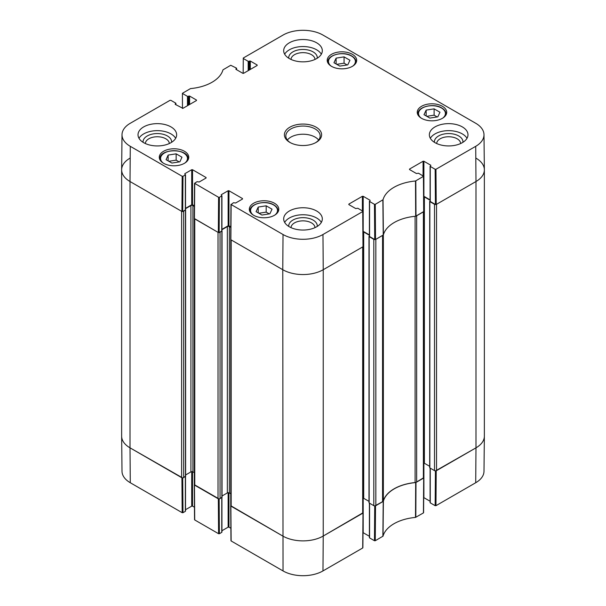 <?xml version="1.0" encoding="UTF-8"?>
<svg xmlns="http://www.w3.org/2000/svg" width="606" height="606" viewBox="0 0 606 606"><rect width="100%" height="100%" fill="white"/><g stroke="black" fill="none" stroke-linecap="round" stroke-linejoin="round"><path stroke-width="0.91" d="M423.382 478.217L416.655 482.096L416.655 215.766L423.382 211.888L423.382 478.217A1.432 0.826 -0 0 0 423.799 477.634L423.799 211.615M415.102 216.297L415.102 482.558A2.863 1.651 -0 0 0 416.655 482.096M415.102 482.558A38.625 22.301 -0 0 0 383.356 500.889L383.356 234.946M383.356 234.56A2.863 1.651 180 0 1 382.56 235.454L382.56 501.783A2.863 1.651 -0 0 0 383.356 500.889M382.56 501.783L375.834 505.662L375.834 239.34L382.56 235.454M374.887 239.582A1.432 0.826 180 0 1 373.811 239.34L373.811 505.662A1.432 0.826 -0 0 0 375.834 505.662M373.811 505.662L369.16 502.98L369.16 502.51M368.993 501.367L363.698 498.306A1.432 0.826 -0 0 0 363.1 498.102M362.683 513.259L323.233 536.037L323.233 269.708A28.611 16.521 180 0 1 282.767 269.708A28.611 16.521 0 0 0 323.233 269.708L362.683 246.93L362.683 513.259A1.432 0.826 -0 0 0 363.1 512.676L363.1 246.657M363.1 512.706L323.233 536.037A28.611 16.521 180 0 1 282.767 536.037L231.174 506.252L231.174 239.923L282.767 269.708L283.032 234.514L231.136 204.548L233.499 202.715L235.628 203.01L242.506 199.041L242.506 198.571L242.506 199.041M230.757 239.65L230.757 505.662A1.432 0.826 -0 0 0 231.174 506.252M230.757 493.738L229.356 492.936A1.432 0.826 -0 0 0 227.333 492.936L222.038 495.988M221.872 497.14L220.046 498.655L220.046 232.325A1.432 0.826 180 0 1 218.978 232.568M218.024 498.655L194.761 485.224L194.761 218.895L218.024 232.325L218.024 498.655A1.432 0.826 -0 0 0 220.046 498.655M194.337 218.622L194.337 484.641A1.432 0.826 -0 0 0 194.761 485.224M194.337 472.718L192.935 471.907A1.432 0.826 -0 0 0 190.913 471.907L185.618 474.968M185.451 476.111L183.633 477.634L183.633 211.305A1.432 0.826 180 0 1 182.557 211.547M182.989 176.285L185.353 174.914L185.353 209.964L182.724 211.479L182.989 176.285L182.179 176.285L130.282 146.319A28.24 16.301 180 0 1 122.011 134.691L121.639 169.733A28.611 16.521 0 0 0 130.017 181.52L181.611 211.305L181.611 477.634A1.432 0.826 -0 0 0 183.633 477.634M181.611 477.634L130.017 447.842A28.611 16.521 180 0 1 121.639 436.161L121.639 169.839A28.611 16.521 180 0 1 130.017 158.158M475.983 158.158A28.611 16.521 180 0 1 484.361 169.839L484.361 436.161A28.611 16.521 180 0 1 475.983 447.842L436.532 470.62L436.532 204.298L475.983 181.52A28.611 16.521 0 0 0 484.361 169.733L483.989 134.691A28.24 16.301 180 0 1 475.718 146.319L435.964 169.271L435.153 169.271L435.419 204.472L436.229 204.472L475.983 181.52L475.718 146.319M430.093 201.003L429.859 201.609L434.51 204.298L434.51 470.62A1.432 0.826 -0 0 0 436.532 470.62M434.51 470.62L429.859 467.938L429.859 467.468M429.684 466.317L424.389 463.264A1.432 0.826 -0 0 0 423.799 463.06M369.395 236.045L369.16 236.651L373.811 239.34M423.738 196.723A1.432 0.826 180 0 1 424.389 196.935L430.093 200.23M435.585 204.533A1.432 0.826 180 0 1 434.51 204.298M484.361 169.839A28.611 16.521 180 0 1 475.983 181.52L475.983 447.842L435.585 470.862M182.557 477.869L130.017 447.842L130.017 181.52A28.611 16.521 180 0 1 121.639 169.839M183.633 211.305L185.497 209.812M185.519 208.699L190.913 205.578A1.432 0.826 180 0 1 192.935 205.578L194.382 206.411M220.046 232.325L221.917 230.841M221.932 229.719L227.333 226.606A1.432 0.826 180 0 1 229.356 226.606L230.795 227.439M363.047 231.765A1.432 0.826 180 0 1 363.698 231.977L369.395 235.272M374.72 505.904L374.455 540.726L375.265 540.726L383.03 536.158A39.004 22.52 180 0 1 415.496 517.41L423.42 512.926L423.42 512.464M374.455 540.726L369.562 537.901L369.562 503.215M369.562 537.439L369.562 537.901M369.395 536.287L363.191 532.704L363.191 498.117M231.136 540.499L231.136 540.961L283.032 570.928A28.24 16.301 0 0 0 322.968 570.928L362.721 547.975L362.729 547.506M230.878 528.265L228.954 527.159L228.954 492.769M228.144 492.701L228.144 527.159L228.954 527.159M228.144 527.159L221.932 530.742M221.766 497.662L221.766 531.886M221.766 532.356L219.402 533.719L219.137 498.897M194.715 519.471L194.723 519.94L218.592 533.719L219.402 533.719M194.458 507.245L192.534 506.131L192.534 471.741M191.723 471.673L191.723 506.131L192.534 506.131M191.723 506.131L185.519 509.714M185.353 476.634L185.353 510.866M185.353 511.328L182.989 512.699L182.724 477.869M130.282 482.732L130.017 447.842A28.611 16.521 180 0 1 121.639 436.267L122.011 471.309A28.24 16.301 0 0 0 130.282 482.732L182.179 512.699L182.989 512.699M475.718 482.732A28.24 16.301 0 0 0 483.989 471.309L484.361 436.267A28.611 16.521 180 0 1 475.983 447.842L475.718 482.732L435.964 505.684L436.229 470.794M435.419 470.862L435.153 505.684L435.964 505.684M435.153 505.684L430.26 502.859L430.26 468.173M430.26 502.397L430.26 502.859M430.093 501.245L423.889 497.662L423.889 463.075M423.799 477.664L415.678 482.573A38.625 22.301 0 0 0 383.386 501.215L374.887 505.904M218.978 498.897L194.344 484.671M322.968 570.928L323.233 536.037A28.611 16.521 180 0 1 282.767 536.037L230.757 505.699M182.467 108.429L182.414 93.301L190.504 88.59A39.004 22.52 0 0 0 222.97 69.841L230.734 65.274L236.438 68.099L236.438 69.614M182.58 93.536L187.474 96.362L187.474 105.709M188.284 105.239L188.284 96.362L187.474 96.362M188.284 96.362L188.792 96.074L188.792 104.952M189.602 104.482L189.602 96.074L188.792 96.074M189.602 96.074L196.48 100.043L196.48 100.513L196.48 100.043M196.48 100.513L182.921 108.338L175.232 104.368L175.232 103.899L175.232 104.368M175.232 103.899L175.74 103.603L175.74 104.656M122.011 134.691A28.24 16.301 180 0 1 130.282 123.268L170.036 100.316L170.847 100.316L175.74 103.141L175.74 103.603M184.845 174.157L185.353 174.914M184.845 173.687L191.723 169.718L191.723 204.76L192.534 204.76L192.534 169.718L191.723 169.718M192.534 169.718L206.085 177.543L206.085 178.012L206.085 177.543M206.085 178.012L199.207 181.982L197.086 181.694L194.549 183.292L194.291 218.486L218.327 232.507L219.137 232.507L219.402 197.306L218.592 197.306L194.549 183.292M219.402 197.306L221.766 195.943L221.766 230.515M221.266 195.185L221.766 195.943M221.266 194.715L228.144 190.746L228.144 225.788L228.954 225.788L228.954 190.746L228.144 190.746M228.954 190.746L242.506 198.571M348.829 204.586L348.829 204.116L348.829 204.586L355.707 208.555L357.828 208.267L362.721 211.093L362.721 211.562L322.968 234.514A28.24 16.301 180 0 1 283.032 234.514M348.829 204.116L362.38 196.291L362.38 210.896M369.395 234.916L363.191 231.333L363.191 196.291L362.38 196.291M363.191 196.291L370.069 200.268L370.069 200.73L370.069 200.268M370.069 200.73L369.562 201.487L374.455 204.32L374.72 239.514L375.531 239.514L383.386 234.886A38.625 22.301 180 0 1 415.678 216.244L423.852 211.479L423.586 176.278L415.496 180.997A39.004 22.52 0 0 0 383.03 199.745L375.265 204.32L374.455 204.32M409.52 169.544L409.52 169.074L409.52 169.544L416.398 173.513L418.526 173.225L423.586 176.278M409.52 169.074L423.079 161.249L423.079 175.854M430.093 199.874L423.889 196.291L423.889 161.249L423.079 161.249M423.889 161.249L430.768 165.218L430.768 165.688L430.768 165.218M430.768 165.688L430.26 166.445L435.153 169.271M243.165 73.387L243.279 58.024L283.032 35.072A28.24 16.301 180 0 1 322.968 35.072L475.718 123.268A28.24 16.301 180 0 1 483.989 134.691M243.279 58.494L248.172 61.32L248.172 70.667M248.983 70.198L248.983 61.32L248.172 61.32M248.983 61.32L249.483 61.032L249.483 69.91M250.293 69.44L250.293 61.032L249.483 61.032M250.293 61.032L257.171 65.001L257.171 65.471L257.171 65.001M257.171 65.471L243.62 73.296L242.809 73.296L235.931 69.319L235.931 68.857L235.931 69.319M235.931 68.857L236.438 68.561M421.556 118.321A14.733 8.507 180 0 1 417.246 112.307A14.733 8.507 180 0 1 431.98 103.8A14.733 8.507 180 0 1 446.713 112.307A14.733 8.507 180 0 1 437.615 120.17A14.733 8.507 180 0 1 421.556 118.321M253.634 215.274A14.733 8.507 180 0 1 249.316 209.259A14.733 8.507 180 0 1 264.057 200.753A14.733 8.507 180 0 1 278.79 209.259A14.733 8.507 180 0 1 269.693 217.122A14.733 8.507 180 0 1 253.634 215.274M163.605 163.294A14.733 8.507 180 0 1 159.287 157.28A14.733 8.507 180 0 1 174.02 148.773A14.733 8.507 180 0 1 188.754 157.28A14.733 8.507 180 0 1 179.656 165.143A14.733 8.507 180 0 1 163.605 163.294M331.527 66.342A14.733 8.507 180 0 1 327.21 60.327A14.733 8.507 180 0 1 341.943 51.821A14.733 8.507 180 0 1 356.684 60.327A14.733 8.507 180 0 1 347.586 68.19A14.733 8.507 180 0 1 331.527 66.342M435.017 142.675A19.316 11.15 180 0 1 429.359 134.797A19.316 11.15 180 0 1 448.667 123.639A19.316 11.15 180 0 1 467.983 134.797A19.316 11.15 180 0 1 456.06 145.092A19.316 11.15 180 0 1 435.017 142.675M289.342 226.78A19.316 11.15 180 0 1 283.684 218.895A19.316 11.15 180 0 1 303 207.744A19.316 11.15 180 0 1 322.316 218.895A19.316 11.15 180 0 1 310.393 229.197A19.316 11.15 180 0 1 289.342 226.78M143.675 142.675A19.316 11.15 180 0 1 138.016 134.797A19.316 11.15 180 0 1 157.333 123.639A19.316 11.15 180 0 1 176.641 134.797A19.316 11.15 180 0 1 164.718 145.092A19.316 11.15 180 0 1 143.675 142.675M289.342 58.577A19.316 11.15 180 0 1 283.684 50.692A19.316 11.15 180 0 1 303 39.541A19.316 11.15 180 0 1 322.316 50.692A19.316 11.15 180 0 1 310.393 60.994A19.316 11.15 180 0 1 289.342 58.577M316.15 127.199A18.597 10.734 0 0 0 289.85 127.199A18.597 10.734 0 0 0 289.85 142.387A18.597 10.734 0 0 0 316.15 142.387A18.597 10.734 0 0 0 316.15 127.199M333.959 62.721L336.118 58.131L344.072 56.881L349.935 60.267L347.776 64.865L339.822 66.107L333.959 62.721M176.149 153.833L181.974 157.196L179.899 161.802L171.892 163.059L166.067 159.696L168.142 155.091L176.149 153.833L176.149 160.143L168.832 161.287M256.065 211.653L258.224 207.063L266.178 205.813L272.041 209.199L269.882 213.789L261.928 215.039L256.065 211.653M423.988 114.701L426.147 110.11L434.108 108.86L439.971 112.246L437.805 116.844L429.851 118.087L423.988 114.701M435.419 204.472L430.26 201.495L430.26 166.445M430.26 201.025L430.26 201.495M374.72 239.514L369.562 236.537L369.562 201.487M369.562 236.067L369.562 236.537M322.968 234.514L323.233 269.708L362.986 246.756L362.888 211.32M230.871 239.279L230.871 239.749L282.767 269.708L283.032 570.928M230.803 226.856L228.954 225.788M228.144 225.788L221.932 229.371M221.766 230.984L219.137 232.507M194.382 205.828L192.534 204.76M191.723 204.76L185.519 208.343M185.353 209.964L185.353 209.494M130.282 146.319L130.017 181.52L181.914 211.479L182.724 211.479M426.147 110.11L426.147 115.951M437.168 116.943L434.108 115.17L426.783 116.322M434.108 108.86L434.108 115.17M258.224 207.063L258.224 212.903M269.246 213.895L266.178 212.123L258.86 213.267M266.178 205.813L266.178 212.123M336.118 58.131L336.118 63.971M347.14 64.963L344.072 63.191L336.754 64.342M344.072 56.881L344.072 63.191M179.217 161.916L176.149 160.143M168.142 155.091L168.142 160.893M462.916 142.327A14.271 8.242 0 0 0 458.765 135.979A14.271 8.242 0 0 0 442.797 134.29A14.271 8.242 0 0 0 434.426 142.327M436.691 143.539A11.984 6.916 180 0 1 444.19 137.251A11.984 6.916 180 0 1 457.144 138.782A11.984 6.916 180 0 1 460.651 143.539M467.006 138.297A19.316 11.15 0 0 0 448.667 130.654A19.316 11.15 0 0 0 430.336 138.297M317.241 58.221A14.271 8.242 0 0 0 313.09 51.874A14.271 8.242 0 0 0 297.122 50.192A14.271 8.242 0 0 0 288.759 58.221M291.016 59.433A11.984 6.916 180 0 1 298.523 53.154A11.984 6.916 180 0 1 311.476 54.676A11.984 6.916 180 0 1 314.984 59.433M321.331 54.199A19.316 11.15 0 0 0 303 46.548A19.316 11.15 0 0 0 284.668 54.199M171.574 142.327A14.271 8.242 0 0 0 167.423 135.979A14.271 8.242 0 0 0 151.455 134.29A14.271 8.242 0 0 0 143.084 142.327M145.349 143.539A11.984 6.916 180 0 1 152.848 137.251A11.984 6.916 180 0 1 165.802 138.782A11.984 6.916 180 0 1 169.309 143.539M175.664 138.297A19.316 11.15 0 0 0 157.333 130.654A19.316 11.15 0 0 0 138.994 138.297M317.241 226.424A14.271 8.242 0 0 0 313.09 220.076A14.271 8.242 0 0 0 297.122 218.395A14.271 8.242 0 0 0 288.759 226.424M291.016 227.644A11.984 6.916 180 0 1 298.523 221.357A11.984 6.916 180 0 1 311.476 222.879A11.984 6.916 180 0 1 314.984 227.644M321.331 222.402A19.316 11.15 0 0 0 303 214.751A19.316 11.15 0 0 0 284.668 222.402M290.372 142.675A17.165 9.908 180 0 1 285.835 135.964A17.165 9.908 180 0 1 296.432 126.805A17.165 9.908 180 0 1 315.143 128.949A17.165 9.908 180 0 1 320.165 135.964A17.165 9.908 180 0 1 315.628 142.675M318.642 140.047A17.165 9.908 0 0 0 315.143 137.13A17.165 9.908 0 0 0 287.358 140.047M369.16 502.98L369.16 236.651M185.451 476.581L185.451 210.252M221.872 497.602L221.872 231.28M229.356 492.936L229.356 226.606M227.333 492.936L227.333 226.606M190.913 471.907L190.913 205.578M192.935 471.907L192.935 205.578M429.859 467.938L429.859 201.609M363.698 498.306L363.698 231.977M424.389 463.264L424.389 196.935M415.678 482.573L415.496 517.41M415.814 517.319L415.996 482.482M383.03 536.158L383.386 501.215M383.219 501.397L382.871 536.34M423.685 478.043L423.42 512.926M375.265 540.726L375.531 505.843M362.986 513.085L362.721 547.975M231.136 540.961L230.871 506.071M218.327 498.829L218.592 533.719M181.914 477.808L182.179 512.699M194.723 519.94L194.458 485.05M331.103 66.092A13.446 7.764 180 0 1 333.186 55.601A13.446 7.764 180 0 1 351.457 56.01A13.446 7.764 180 0 1 352.79 66.092M163.181 163.044A13.446 7.764 180 0 1 165.006 152.689A13.446 7.764 180 0 1 183.035 152.689A13.446 7.764 180 0 1 184.86 163.044M253.21 215.024A13.446 7.764 180 0 1 255.293 204.533A13.446 7.764 180 0 1 273.564 204.934A13.446 7.764 180 0 1 274.897 215.024M421.14 118.072A13.446 7.764 180 0 1 423.223 107.588A13.446 7.764 180 0 1 441.486 107.989A13.446 7.764 180 0 1 442.819 118.072M445.827 115.223A14.021 8.098 0 0 0 446.001 113.943C445.94 111.587 444.531 109.595 441.774 107.959C433.684 102.8 417.314 106.785 417.958 113.943A14.021 8.098 0 0 0 418.132 115.223M277.896 212.176A14.021 8.098 0 0 0 278.071 210.896C278.01 208.54 276.601 206.548 273.851 204.911C265.761 199.745 249.384 203.737 250.036 210.896A14.021 8.098 0 0 0 250.21 212.176M355.79 63.244A14.021 8.098 0 0 0 355.964 61.963C355.904 59.608 354.495 57.615 351.745 55.979C343.655 50.821 327.278 54.805 327.929 61.963A14.021 8.098 0 0 0 328.104 63.244M187.868 160.196A14.021 8.098 0 0 0 188.042 158.916C188.921 148.137 159.128 148.137 159.999 158.916A14.021 8.098 0 0 0 160.173 160.196M415.996 216.153L415.814 180.906M415.496 180.997L415.678 216.244M423.42 176.513L423.685 211.714M383.386 234.886L383.03 199.745M382.871 199.927L383.219 235.075M375.531 239.514L375.265 204.32M182.179 176.285L181.914 211.479M194.458 218.721L194.723 183.527M230.871 239.749L231.136 204.548M218.592 197.306L218.327 232.507M362.721 211.562L362.986 246.756M436.229 204.472L435.964 169.271M222.038 497.375L222.038 231.045M185.618 476.346L185.618 210.017M368.993 502.745L368.993 236.416M429.684 467.703L429.684 201.374M423.586 512.699L423.852 477.808M430.093 468.074L430.093 502.632M369.395 503.116L369.395 537.673M362.888 547.741L363.153 512.85M230.704 505.843L230.969 540.734M221.932 497.556L221.932 532.121M185.519 476.536L185.519 511.1M194.291 484.815L194.549 519.706M417.958 113.943L417.958 114.928M446.001 113.943L446.001 114.928M250.036 210.896L250.036 211.88M278.071 210.896L278.071 211.88M327.929 61.963L327.929 62.948M355.964 61.963L355.964 62.948M159.999 158.916L159.999 159.901M188.042 158.916L188.042 159.901M236.605 69.713L236.605 68.326M175.907 104.755L175.907 103.368M185.519 209.729L185.519 174.687M230.969 204.313L230.704 239.514M221.932 230.75L221.932 195.708M369.395 236.302L369.395 201.26M430.093 201.26L430.093 166.218"/></g></svg>
